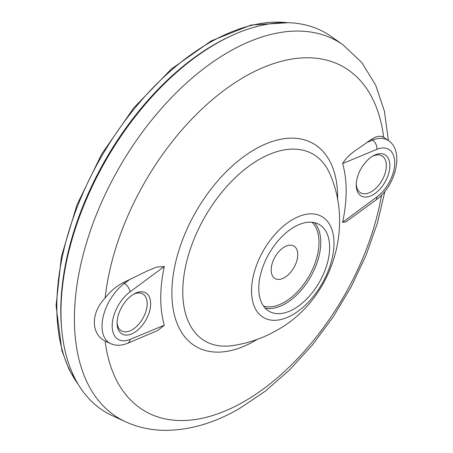 <?xml version="1.0" encoding="UTF-8"?>
<svg xmlns="http://www.w3.org/2000/svg" width="453" height="453" viewBox="0 0 453 453"><rect width="100%" height="100%" fill="white"/><g stroke="black" fill="none" stroke-linecap="round" stroke-linejoin="round"><path stroke-width="0.68" d="M373.034 155.934L373.034 155.934A23.777 13.732 -60 0 1 389.846 165.639A23.777 13.732 -60 0 1 373.034 194.767A23.777 13.732 -60 0 1 356.222 185.056A23.777 13.732 -60 0 1 373.034 155.934L373.034 155.934M356.245 184.009A21.319 12.305 120 0 0 360.769 192.882A21.319 12.305 120 0 0 371.296 191.749A21.319 12.305 120 0 0 385.186 173.086A21.319 12.305 120 0 0 382.083 155.962A21.319 12.305 120 0 0 372.14 156.478M117.095 322.683A21.319 12.31 120 0 0 121.58 330.939A21.319 12.31 120 0 0 132.106 329.812A21.319 12.31 120 0 0 145.996 311.143A21.319 12.31 120 0 0 142.893 294.02A21.319 12.31 120 0 0 133.499 294.269M133.873 294.048A23.737 13.703 -60 0 1 134.439 293.731A23.737 13.703 -60 0 1 150.656 304.065A23.737 13.703 -60 0 1 133.873 332.808A23.737 13.703 -60 0 1 117.101 323.765A23.737 13.703 -60 0 1 133.873 294.048M61.942 331.636L61.755 329.835A217.338 125.481 -60 0 1 214.479 44.428A217.338 125.481 -60 0 1 231.602 35.651L233.255 34.909A219.218 126.568 -60 0 1 331.245 36.523L343.04 44.858A217.893 125.804 -60 0 0 228.476 52.055A217.893 125.804 -60 0 0 84.62 249.314A217.893 125.804 -60 0 0 125.453 421.737L112.333 415.69A219.218 126.568 -60 0 1 61.942 331.636A219.218 126.568 -60 0 1 215.985 43.765A219.218 126.568 -60 0 1 233.255 34.909M164.303 325.214L157.887 330.418L127.661 343.289C121.336 345.769 115.73 345.911 110.849 343.714L105.13 341.098C90.787 334.003 90.725 312.819 105.13 298.012C110.272 291.313 116.342 286.177 123.341 282.61L147.938 270.622L156.625 267.117L164.303 266.506L130.09 291.806A29.439 16.999 120 0 0 112.174 325.956A29.439 16.999 120 0 0 130.09 339.416L164.303 325.214A131.11 75.696 -60 0 1 164.303 266.506M383.651 137.214L388.64 140.775A36.925 21.319 -60 0 0 372.7 140.079L371.568 139.298C376.222 136.132 380.248 135.441 383.651 137.214A198.703 114.722 -60 0 0 244.394 76.914A198.703 114.722 -60 0 0 105.13 298.012M342.61 222.27L376.817 196.97A7.514 3.692 53.5 0 1 375.973 199.943L345.82 221.987L342.61 222.27A131.11 75.696 120 0 0 342.61 163.561C349.405 152.616 359.286 148.601 366.805 142.531L371.568 139.298M294.201 308.827A50.107 28.93 -60 0 1 269.144 311.307A50.107 28.93 -60 0 1 261.466 271.154A50.107 28.93 -60 0 1 294.201 226.998A50.107 28.93 -60 0 1 319.252 224.518A50.107 28.93 -60 0 1 326.936 264.671A50.107 28.93 -60 0 1 294.201 308.827M284.456 277.627A18.788 10.849 -60 0 1 275.662 278.861A18.788 10.849 -60 0 1 272.032 264.031A18.788 10.849 -60 0 1 284.456 246.947A18.788 10.849 -60 0 1 294.416 246.381A18.788 10.849 -60 0 1 296.568 261.602A18.788 10.849 -60 0 1 284.456 277.627M381.573 195.022A198.703 114.722 -60 0 1 244.394 401.398A198.703 114.722 -60 0 1 105.13 341.098M257.196 339.405A117.219 67.678 -60 0 1 254.762 340.849A117.219 67.678 -60 0 1 171.874 292.995A117.219 67.678 -60 0 1 254.762 149.433A117.219 67.678 -60 0 1 337.61 200.124M259.088 159.513A107.933 62.316 -60 0 1 330.509 175.334C354.195 230.905 330.027 301.024 277.1 330.135C263.119 338.176 248.148 343.346 232.179 345.645A107.933 62.316 -60 0 1 184.003 275.197A107.933 62.316 -60 0 1 259.088 159.513M292.763 314.688A58.307 33.664 -60 0 1 251.528 290.883A58.307 33.664 -60 0 1 292.763 219.473A58.307 33.664 -60 0 1 333.991 243.278A58.307 33.664 -60 0 1 292.763 314.688M314.433 222.644A50.107 28.93 -60 0 1 316.743 263.618A50.107 28.93 -60 0 1 285.345 303.708A50.107 28.93 -60 0 1 265.113 308.068M311.941 222.253A48.856 28.205 -60 0 1 315.413 262.128A48.856 28.205 -60 0 1 284.456 302.174A48.856 28.205 -60 0 1 263.533 306.109M376.817 196.97A29.439 16.999 120 0 0 394.739 162.82A29.439 16.999 120 0 0 376.817 149.36L342.61 163.561M366.805 142.531L372.7 140.079A7.514 4.904 -112.5 0 1 376.817 149.36M123.341 282.61L124.501 283.374L130.402 279.014M110.849 343.714A36.925 21.319 -60 0 1 103.131 316.896A36.925 21.319 -60 0 1 124.501 283.374A7.514 3.692 53.5 0 1 130.09 291.806M127.661 343.289A7.514 4.904 -112.5 0 0 130.09 339.416M287.049 22.656A215.458 124.399 120 0 0 133.85 109.383A215.458 124.399 120 0 0 56.812 306.777A215.458 124.399 120 0 0 78.227 384.354M125.453 421.737C137.655 427.298 150.69 430.169 164.552 430.35C189.445 430.39 214.49 423.079 239.682 408.413L265.164 391.25L289.575 369.925L312.394 344.993L333.074 317.111L351.098 286.998L365.996 255.441L377.377 223.244L384.925 191.223M388.38 140.583L384.472 111.37L375.656 85.073L361.788 62.531L343.04 44.858M375.973 199.943C395.724 186.415 404.472 150.821 388.64 140.775M78.947 385.531L69.054 369.461L61.88 350.554L56.076 305.758L61.398 256.608L76.976 204.841L101.715 154.031L133.89 107.706L171.274 69.088L211.296 40.861L251.245 25L288.436 22.69"/></g></svg>
